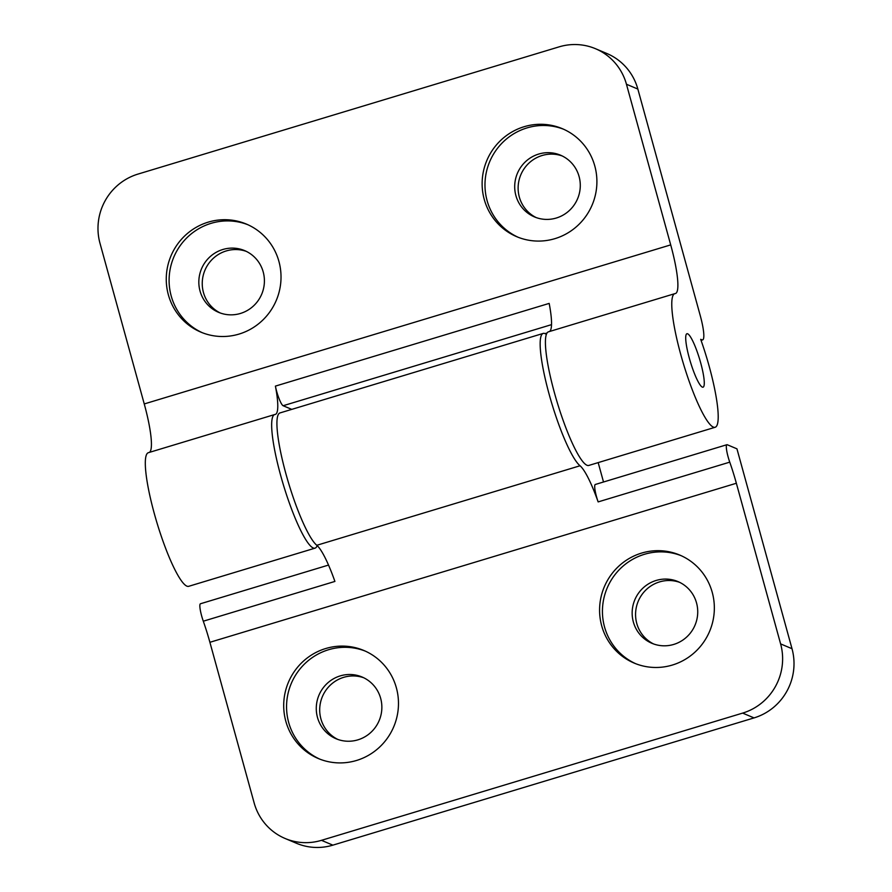 <?xml version="1.0" encoding="UTF-8"?>
<svg xmlns="http://www.w3.org/2000/svg" width="892" height="892" viewBox="0 0 892 892"><rect width="100%" height="100%" fill="white"/><g stroke="black" fill="none" stroke-linecap="round" stroke-linejoin="round"><path stroke-width="1.34" d="M681.187 555.694A58.627 57.166 -67.1 0 0 644.403 554.311A58.627 57.166 -67.1 0 0 602.624 606.549A58.627 57.166 -67.1 0 0 635.595 663.659M656.133 580.469A33.495 32.669 -67.1 0 0 632.227 610.764A33.495 32.669 -67.1 0 0 651.907 643.299A33.495 32.669 -67.1 0 0 673.75 644.425A33.495 32.669 -67.1 0 0 697.656 614.12A33.495 32.669 -67.1 0 0 677.976 581.584A33.495 32.669 -67.1 0 0 656.133 580.469M641.549 553.107A58.627 57.166 -67.1 0 0 599.714 606.136A58.627 57.166 -67.1 0 0 634.156 663.079A58.627 57.166 -67.1 0 0 672.378 665.042A58.627 57.166 -67.1 0 0 714.213 612.012A58.627 57.166 -67.1 0 0 679.771 555.069A58.627 57.166 -67.1 0 0 641.549 553.107M365.319 651.127A58.627 57.166 -67.1 0 0 328.524 649.744A58.627 57.166 -67.1 0 0 286.745 701.982A58.627 57.166 -67.1 0 0 319.715 759.092M340.253 675.891A33.495 32.669 -67.1 0 0 316.348 706.196A33.495 32.669 -67.1 0 0 336.028 738.732A33.495 32.669 -67.1 0 0 357.87 739.858A33.495 32.669 -67.1 0 0 381.787 709.553A33.495 32.669 -67.1 0 0 362.096 677.017A33.495 32.669 -67.1 0 0 340.253 675.891M325.669 648.54A58.627 57.166 -67.1 0 0 283.834 701.569A58.627 57.166 -67.1 0 0 318.277 758.512A58.627 57.166 -67.1 0 0 356.51 760.475A58.627 57.166 -67.1 0 0 398.345 707.445A58.627 57.166 -67.1 0 0 363.903 650.502A58.627 57.166 -67.1 0 0 325.669 648.54M363.791 677.786A33.495 32.669 -67.1 0 0 343.676 677.34A33.495 32.669 -67.1 0 0 319.849 706.698A33.495 32.669 -67.1 0 0 337.767 739.401M679.659 582.353A33.495 32.669 -67.1 0 0 659.556 581.907A33.495 32.669 -67.1 0 0 635.717 611.265A33.495 32.669 -67.1 0 0 653.635 643.979M546.361 334.4A69.788 12.02 73.2 0 0 543.195 333.418A69.788 12.02 73.2 0 0 549.126 394.208A69.788 12.02 73.2 0 0 580.023 465.769A55.828 9.611 -106.8 0 1 598.142 501.906A13.96 2.408 -106.8 0 1 595.298 484.479L726.913 444.707A13.96 2.408 73.2 0 0 729.756 462.145A55.828 9.611 -106.8 0 1 736.357 483.252L780.611 643.89L792.007 648.707L736.948 448.832L727.281 444.751A13.96 2.408 73.2 0 0 726.913 444.707M543.195 333.418L279.954 412.94A69.788 12.02 73.2 0 0 285.897 473.73A69.788 12.02 73.2 0 0 316.794 545.291A55.828 9.611 -106.8 0 1 334.913 581.428L203.298 621.2A13.96 2.408 -106.8 0 1 200.455 603.761L328.524 565.071M792.007 648.707A55.828 54.445 112.9 0 1 754.041 717.904L332.872 845.148A55.828 54.445 112.9 0 1 296.467 843.274L285.072 838.469A55.828 54.445 -67.1 0 0 321.477 840.331L332.872 845.148M603.516 481.992L598.175 462.613M736.357 483.252L209.899 642.296A55.828 9.611 73.2 0 0 203.298 621.2M209.899 642.296L254.153 802.945A55.828 54.445 -67.1 0 0 285.072 838.469M754.041 717.904L742.646 713.098L321.477 840.331M742.646 713.098A55.828 54.445 -67.1 0 0 780.611 643.89M563.744 129.295A58.627 57.166 -67.1 0 0 526.949 127.924A58.627 57.166 -67.1 0 0 485.17 180.162A58.627 57.166 -67.1 0 0 518.14 237.261M538.679 154.071A33.495 32.669 -67.1 0 0 514.773 184.365A33.495 32.669 -67.1 0 0 534.464 216.912A33.495 32.669 -67.1 0 0 556.296 218.027A33.495 32.669 -67.1 0 0 580.213 187.733A33.495 32.669 -67.1 0 0 560.522 155.186A33.495 32.669 -67.1 0 0 538.679 154.071M524.106 126.72A58.627 57.166 -67.1 0 0 482.26 179.738A58.627 57.166 -67.1 0 0 516.713 236.681A58.627 57.166 -67.1 0 0 554.935 238.643A58.627 57.166 -67.1 0 0 596.77 185.625A58.627 57.166 -67.1 0 0 562.328 128.682A58.627 57.166 -67.1 0 0 524.106 126.72M247.865 224.728A58.627 57.166 -67.1 0 0 211.07 223.346A58.627 57.166 -67.1 0 0 169.29 275.583A58.627 57.166 -67.1 0 0 202.261 332.694M222.81 249.504A33.495 32.669 -67.1 0 0 198.905 279.798A33.495 32.669 -67.1 0 0 218.585 312.334A33.495 32.669 -67.1 0 0 240.427 313.46A33.495 32.669 -67.1 0 0 264.333 283.154A33.495 32.669 -67.1 0 0 244.653 250.619A33.495 32.669 -67.1 0 0 222.81 249.504M208.226 222.141A58.627 57.166 -67.1 0 0 166.391 275.171A58.627 57.166 -67.1 0 0 200.834 332.114A58.627 57.166 -67.1 0 0 239.056 334.076A58.627 57.166 -67.1 0 0 280.891 281.047A58.627 57.166 -67.1 0 0 246.448 224.104A58.627 57.166 -67.1 0 0 208.226 222.141M317.151 545.592A69.788 12.02 -106.8 0 1 315.066 548.145A69.788 12.02 -106.8 0 1 280.634 475.325A69.788 12.02 -106.8 0 1 274.691 414.535A69.788 12.02 -106.8 0 1 275.059 414.457A55.828 9.611 73.2 0 0 275.349 414.401A55.828 9.611 73.2 0 0 275.405 386.113L549.171 303.403A55.828 9.611 73.2 0 1 549.517 331.512M274.691 414.535L148.34 452.701A69.788 12.02 73.2 0 0 154.283 513.491A69.788 12.02 73.2 0 0 188.714 586.312L315.066 548.145M246.337 251.388A33.495 32.669 -67.1 0 0 226.222 250.942A33.495 32.669 -67.1 0 0 202.395 280.3A33.495 32.669 -67.1 0 0 220.313 313.014M562.216 155.966A33.495 32.669 -67.1 0 0 542.102 155.509A33.495 32.669 -67.1 0 0 518.274 184.867A33.495 32.669 -67.1 0 0 536.192 217.581M700.688 362.866A27.92 4.806 73.2 0 0 686.918 333.742A27.92 4.806 73.2 0 0 689.293 358.049A27.92 4.806 73.2 0 0 703.063 387.184A27.92 4.806 73.2 0 0 700.688 362.866A27.92 4.806 73.2 0 0 686.918 333.742A27.92 4.806 73.2 0 0 689.293 358.049A27.92 4.806 73.2 0 0 703.063 387.184A27.92 4.806 73.2 0 0 700.688 362.866M680.741 354.447A69.788 12.02 73.2 0 0 715.172 427.268A69.788 12.02 73.2 0 0 709.229 366.478A69.788 12.02 73.2 0 0 700.699 339.328L701.893 339.83A27.92 4.806 73.2 0 0 702.617 339.897A27.92 4.806 73.2 0 0 700.242 315.578L637.847 89.055L626.452 84.249L670.706 244.887A55.828 9.611 -106.8 0 1 675.456 293.524A55.828 9.611 -106.8 0 1 675.166 293.579A69.788 12.02 73.2 0 0 674.809 293.658A69.788 12.02 73.2 0 0 680.741 354.447M715.172 427.268L588.82 465.434A69.788 12.02 -106.8 0 1 554.389 392.614A69.788 12.02 -106.8 0 1 548.457 331.824L674.809 293.658M626.452 84.249A55.828 54.445 -67.1 0 0 595.533 48.726L606.928 53.531A55.828 54.445 112.9 0 1 637.847 89.055M547.019 333.006L545.034 333.608M149.399 452.389A55.828 9.611 73.2 0 0 144.248 403.942L670.706 244.887M595.533 48.726A55.828 54.445 -67.1 0 0 559.128 46.852L137.959 174.096A55.828 54.445 -67.1 0 0 99.993 243.293L144.248 403.942M291.762 409.372L283.132 405.726A13.96 2.408 -106.8 0 1 275.405 386.113M316.794 545.291L580.023 465.769M729.756 462.145L598.142 501.906M700.978 340.097L701.893 339.83M551.524 324.643L283.132 405.726M702.617 339.897L701.067 340.365"/></g></svg>
